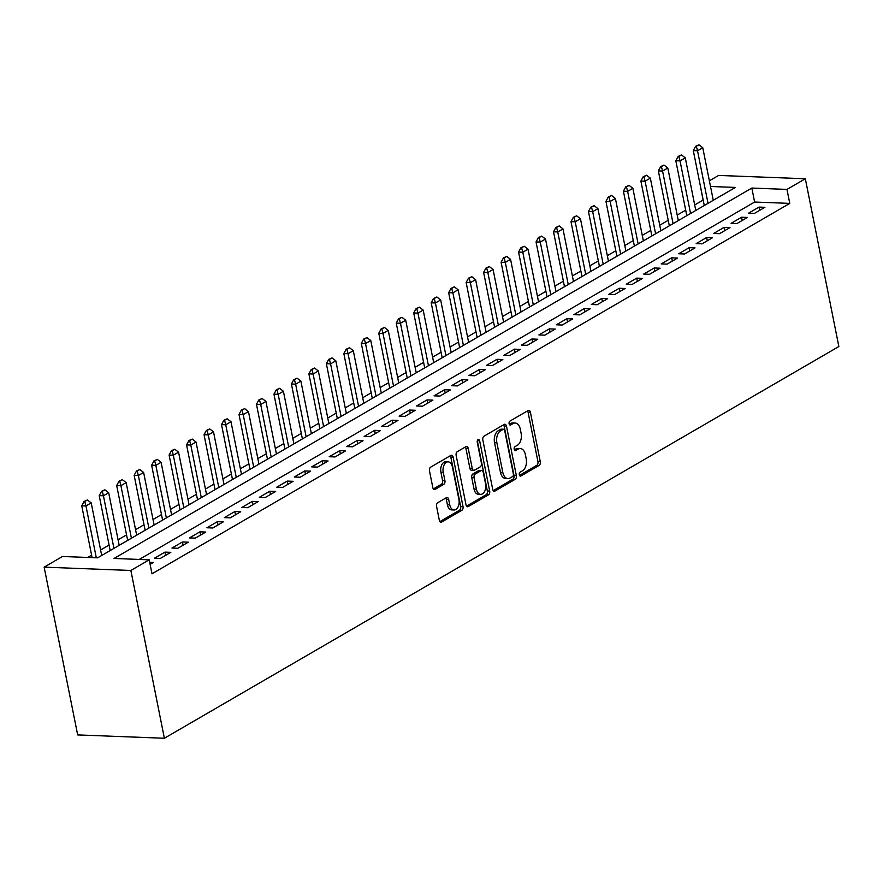 <?xml version="1.0" encoding="UTF-8"?>
<svg xmlns="http://www.w3.org/2000/svg" width="883" height="883" viewBox="0 0 883 883"><rect width="100%" height="100%" fill="white"/><g stroke="black" fill="none" stroke-linecap="round" stroke-linejoin="round"><path stroke-width="1.32" d="M519.303 474.778A2.042 1.258 92.2 0 0 520.429 476.125A2.042 1.258 92.2 0 0 520.893 476.003L539.116 465.429A2.925 1.799 92.2 0 0 540.286 461.688L530.407 412.273A2.925 1.799 92.2 0 0 528.807 410.352A2.925 1.799 92.2 0 0 528.144 410.529L509.921 421.114A2.042 1.258 92.2 0 0 509.105 423.73A2.042 1.258 92.2 0 0 510.231 425.076A2.042 1.258 92.2 0 0 510.694 424.955L513.045 423.586A9.349 5.751 92.2 0 1 515.164 423.023A9.349 5.751 92.2 0 1 520.297 429.182L521.113 433.299A9.349 5.751 92.2 0 1 517.383 445.264L515.021 446.643A2.042 1.258 92.2 0 0 514.204 449.259A2.042 1.258 92.2 0 0 515.33 450.606A2.042 1.258 92.2 0 0 515.793 450.485L518.155 449.116A9.349 5.751 92.2 0 1 520.264 448.553A9.349 5.751 92.2 0 1 525.396 454.712L526.213 458.829A9.349 5.751 92.2 0 1 522.482 470.794L520.12 472.162A2.042 1.258 92.2 0 0 519.303 474.778M437.747 502.703A2.925 1.799 92.2 0 0 436.577 506.445L439.348 520.308A2.925 1.799 92.2 0 0 440.948 522.228A2.925 1.799 92.2 0 0 441.61 522.052L461.853 510.297A2.925 1.799 92.2 0 0 463.012 506.555L453.145 457.151A2.925 1.799 92.2 0 0 451.544 455.231A2.925 1.799 92.2 0 0 450.882 455.407L430.639 467.162A2.925 1.799 92.2 0 0 429.48 470.904L432.825 487.637A2.925 1.799 92.2 0 0 434.425 489.568A2.925 1.799 92.2 0 0 435.087 489.392L443.752 484.359A2.925 1.799 92.2 0 0 444.911 480.617L443.255 472.317A7.815 4.812 92.2 0 1 448.145 461.842A7.815 4.812 92.2 0 1 452.427 466.986L458.928 499.513A7.815 4.812 92.2 0 1 454.039 509.988A7.815 4.812 92.2 0 1 449.756 504.844L448.674 499.425A2.925 1.799 92.2 0 0 447.063 497.493A2.925 1.799 92.2 0 0 446.412 497.67L437.747 502.703M149.205 559.822L130.861 570.473L164.381 738.254L838.85 346.533L805.329 178.752L786.974 189.415L751.83 188.057L114.05 558.464L149.205 559.822L151.997 573.795L789.766 203.388L786.974 189.415M492.692 489.325A2.925 1.799 92.2 0 0 494.292 491.246A2.925 1.799 92.2 0 0 494.955 491.069L515.186 479.314A2.925 1.799 92.2 0 0 516.356 475.584L506.489 426.169A2.925 1.799 92.2 0 0 504.877 424.248A2.925 1.799 92.2 0 0 504.226 424.425L483.983 436.18A2.925 1.799 92.2 0 0 482.813 439.922L492.692 489.325M488.52 494.811L468.277 506.566A2.925 1.799 92.2 0 1 467.626 506.743A2.925 1.799 92.2 0 1 466.014 504.811L456.147 455.407A2.925 1.799 92.2 0 1 457.317 451.666L465.97 446.632A2.925 1.799 92.2 0 1 466.632 446.467A2.925 1.799 92.2 0 1 468.233 448.387L472.239 468.42A2.925 1.799 92.2 0 0 473.84 470.341A2.925 1.799 92.2 0 0 474.502 470.175L480.253 466.831A2.925 1.799 92.2 0 0 481.423 463.089L477.25 442.228A2.042 1.258 92.2 0 1 478.531 439.491A2.042 1.258 92.2 0 1 479.646 440.838L489.69 491.069A2.925 1.799 92.2 0 1 488.52 494.811L486.18 494.723L466.566 506.114M754.435 213.399L764.921 207.306L759.06 207.086L748.574 213.167L754.435 213.399M736.963 223.542L747.448 217.45L741.588 217.229L731.102 223.322L736.963 223.542M719.49 233.686L729.976 227.604L724.115 227.373L713.63 233.465L719.49 233.686M702.018 243.84L712.504 237.748L706.643 237.527L696.157 243.62L702.018 243.84M684.546 253.984L695.02 247.902L689.17 247.67L678.685 253.763L684.546 253.984M667.073 264.138L677.548 258.046L671.698 257.825L661.212 263.907L667.073 264.138M649.59 274.282L660.076 268.2L654.226 267.968L643.74 274.061L649.59 274.282M632.118 284.436L642.603 278.344L636.742 278.123L626.268 284.205L632.118 284.436M614.645 294.58L625.131 288.487L619.27 288.266L608.795 294.359L614.645 294.58M597.173 304.723L607.659 298.642L601.798 298.41L591.312 304.503L597.173 304.723M579.701 314.878L590.186 308.785L584.325 308.564L573.84 314.657L579.701 314.878M562.228 325.021L572.714 318.94L566.853 318.708L556.367 324.801L562.228 325.021M544.756 335.176L555.241 329.083L549.381 328.862L538.895 334.944L544.756 335.176M527.283 345.319L537.769 339.238L531.908 339.006L521.423 345.098L527.283 345.319M509.811 355.474L520.297 349.381L514.436 349.16L503.95 355.242L509.811 355.474M492.339 365.617L502.824 359.524L496.963 359.304L486.478 365.396L492.339 365.617M474.866 375.761L485.352 369.679L479.491 369.447L469.005 375.54L474.866 375.761M457.394 385.915L467.869 379.822L462.019 379.602L451.533 385.694L457.394 385.915M439.922 396.059L450.396 389.977L444.546 389.745L434.061 395.838L439.922 396.059M422.438 406.213L432.924 400.12L427.074 399.9L416.588 405.981L422.438 406.213M404.966 416.357L415.451 410.275L409.591 410.043L399.116 416.136L404.966 416.357M387.494 426.511L397.979 420.418L392.118 420.198L381.644 426.279L387.494 426.511M370.021 436.655L380.507 430.562L374.646 430.341L364.16 436.434L370.021 436.655M352.549 446.798L363.034 440.716L357.174 440.485L346.688 446.577L352.549 446.798M335.076 456.952L345.562 450.86L339.701 450.639L329.216 456.732L335.076 456.952M317.604 467.096L328.09 461.014L322.229 460.783L311.743 466.875L317.604 467.096M300.132 477.25L310.617 471.158L304.756 470.937L294.271 477.019L300.132 477.25M282.659 487.394L293.145 481.312L287.284 481.08L276.798 487.173L282.659 487.394M265.187 497.548L275.673 491.456L269.812 491.235L259.326 497.317L265.187 497.548M247.715 507.692L258.2 501.599L252.339 501.378L241.854 507.471L247.715 507.692M230.242 517.835L240.717 511.754L234.867 511.522L224.381 517.615L230.242 517.835M212.77 527.99L223.244 521.897L217.395 521.676L206.909 527.769L212.77 527.99M195.286 538.133L205.772 532.052L199.922 531.82L189.437 537.913L195.286 538.133M177.814 548.288L188.3 542.195L182.439 541.974L171.964 548.056L177.814 548.288M160.342 558.431L170.827 552.339L164.966 552.118L154.492 558.211L160.342 558.431M789.766 203.388L754.623 202.041L139.26 559.436M149.713 562.35L153.355 562.493L150.121 564.369M703.188 200.066L694.689 204.922M685.705 210.143L677.217 215.077M668.221 220.297L659.744 225.22M650.749 230.441L642.272 235.375M633.277 240.595L624.8 245.518M615.804 250.739L607.327 255.662M598.332 260.893L589.855 265.816M580.859 271.037L572.383 275.96M563.387 281.18L554.91 286.114M545.915 291.335L537.438 296.258M528.442 301.478L519.966 306.412M510.97 311.633L502.482 316.555M493.498 321.776L485.01 326.699M476.025 331.931L467.537 336.853M458.553 342.074L450.065 346.997M441.07 352.218L432.593 357.151M423.597 362.372L415.12 367.295M406.125 372.516L397.648 377.449M388.652 382.67L380.176 387.593M371.18 392.814L362.703 397.736M353.708 402.968L345.231 407.891M336.235 413.112L327.759 418.034M318.763 423.255L310.286 428.189M301.291 433.41L292.814 438.332M283.818 443.553L275.33 448.487M266.346 453.707L257.858 458.63M248.874 463.851L240.386 468.774M231.401 474.005L222.913 478.928M213.918 484.149L205.441 489.072M196.445 494.292L187.969 499.226M178.973 504.447L170.496 509.37M161.501 514.59L153.024 519.524M144.028 524.745L135.552 529.668M126.556 534.888L118.079 539.811M109.084 545.043L100.607 549.966M91.611 555.186L87.704 557.46M710.506 186.479L735.418 187.428L97.649 557.835L62.494 556.489L44.15 567.151L77.671 734.921L164.381 738.254M703.067 200.066L700.374 186.015M709.369 180.794L718.619 175.43L805.329 178.752M44.15 567.151L130.861 570.473M754.623 202.041L751.83 188.057M759.06 207.086L759.711 210.331M741.588 217.229L742.239 220.474M724.115 227.373L724.766 230.629M706.643 237.527L707.294 240.772M689.17 247.67L689.822 250.927M671.698 257.825L672.338 261.07M654.226 267.968L654.866 271.224M636.742 278.123L637.394 281.368M619.27 288.266L619.921 291.511M601.798 298.41L602.449 301.666M584.325 308.564L584.976 311.809M566.853 318.708L567.504 321.964M549.381 328.862L550.032 332.107M531.908 339.006L532.559 342.262M514.436 349.16L515.087 352.405M496.963 359.304L497.615 362.549M479.491 369.447L480.142 372.703M462.019 379.602L462.67 382.847M444.546 389.745L445.187 393.001M427.074 399.9L427.714 403.145M409.591 410.043L410.242 413.299M392.118 420.198L392.769 423.443M374.646 430.341L375.297 433.586M357.174 440.485L357.825 443.741M339.701 450.639L340.352 453.884M322.229 460.783L322.88 464.039M304.756 470.937L305.408 474.182M287.284 481.08L287.935 484.337M269.812 491.235L270.463 494.48M252.339 501.378L252.991 504.623M234.867 511.522L235.518 514.778M217.395 521.676L218.035 524.921M199.922 531.82L200.562 535.076M182.439 541.974L183.09 545.219M164.966 552.118L165.618 555.374M520.264 448.553L517.924 448.465A9.349 5.751 92.2 0 0 515.804 449.017L518.155 449.116M514.392 449.844L515.804 449.017M515.164 423.023L512.824 422.935A9.349 5.751 92.2 0 0 510.705 423.498L513.045 423.586M509.292 424.315L510.705 423.498M519.502 475.363L536.776 465.33A2.925 1.799 92.2 0 0 537.935 461.588L528.067 412.184A2.925 1.799 92.2 0 0 527.526 410.893M493.233 490.617L512.846 479.226A2.925 1.799 92.2 0 0 514.016 475.484L504.138 426.081A2.925 1.799 92.2 0 0 503.597 424.789M512.537 476.577A2.042 1.258 92.2 0 0 513.354 473.95L504.69 430.584A2.042 1.258 92.2 0 0 503.564 429.237A2.042 1.258 92.2 0 0 503.1 429.359L500.617 430.805A9.349 5.751 92.2 0 0 496.886 442.78L502.802 472.416A9.349 5.751 92.2 0 0 507.935 478.575A9.349 5.751 92.2 0 0 510.054 478.012L512.537 476.577M501.676 429.304A2.042 1.258 92.2 0 0 501.224 429.149A2.042 1.258 92.2 0 0 500.76 429.27L503.1 429.359M507.935 478.575L505.595 478.487A9.349 5.751 92.2 0 1 500.462 472.328L494.535 442.692A9.349 5.751 92.2 0 1 498.277 430.716L500.76 429.27M473.84 470.341L471.5 470.253A2.925 1.799 92.2 0 1 469.899 468.332L465.893 448.299A2.925 1.799 92.2 0 0 465.352 446.997M479.646 440.838L477.306 440.749L487.339 490.981L489.69 491.069M476.401 489.215A7.815 4.812 92.2 0 0 480.683 494.359A7.815 4.812 92.2 0 0 485.573 483.884L483.277 472.427A2.925 1.799 92.2 0 0 481.676 470.507A2.925 1.799 92.2 0 0 481.014 470.672L475.275 474.016A2.925 1.799 92.2 0 0 474.105 477.758L476.401 489.215L474.05 489.127A7.815 4.812 92.2 0 0 478.343 494.27L480.683 494.359M481.676 470.507L479.337 470.418A2.925 1.799 92.2 0 0 478.674 470.584L481.014 470.672M474.05 489.127L471.765 477.67A2.925 1.799 92.2 0 1 472.924 473.928L478.674 470.584M486.18 494.723A2.925 1.799 92.2 0 0 487.339 490.981M454.039 509.988L451.699 509.899A7.815 4.812 92.2 0 1 447.405 504.756L446.323 499.325A2.925 1.799 92.2 0 0 445.783 498.034M448.145 461.842L445.794 461.754A7.815 4.812 92.2 0 0 440.915 472.228L443.255 472.317M433.365 488.939L441.401 484.27A2.925 1.799 92.2 0 0 442.571 480.529L440.915 472.228M439.889 521.599L459.502 510.208A2.925 1.799 92.2 0 0 460.672 506.467L450.805 457.063A2.925 1.799 92.2 0 0 450.253 455.771M713.265 200.298L702.758 147.715L697.515 150.761L708.023 203.344M696.345 146.302L698.972 144.779L695.638 146.269L696.345 146.302L697.515 150.761L693.298 150.596L704.281 205.518M702.758 147.715L698.972 144.779M695.638 146.269L693.298 150.596M695.793 210.441L685.285 157.869L680.042 160.905L690.55 213.487M678.872 156.446L681.499 154.922L678.166 156.423L678.872 156.446L680.042 160.905L675.826 160.75L686.797 215.673M685.285 157.869L681.499 154.922M678.166 156.423L675.826 160.75M678.321 220.595L667.813 168.013L662.57 171.059L673.078 223.642M661.4 166.589L664.016 165.066L660.694 166.567L661.4 166.589L662.57 171.059L658.354 170.894L669.325 225.816M667.813 168.013L664.016 165.066M660.694 166.567L658.354 170.894M660.848 230.739L650.341 178.156L645.098 181.203L655.605 233.785M643.928 176.743L646.544 175.22L643.221 176.71L643.928 176.743L645.098 181.203L640.881 181.048L651.853 235.96M650.341 178.156L646.544 175.22M643.221 176.71L640.881 181.048M643.376 240.893L632.868 188.311L627.625 191.357L638.133 243.929M626.455 186.887L629.071 185.364L625.749 186.865L626.455 186.887L627.625 191.357L623.409 191.192L634.38 246.114M632.868 188.311L629.071 185.364M625.749 186.865L623.409 191.192M625.904 251.037L615.396 198.454L610.153 201.501L620.661 254.083M608.983 197.041L611.599 195.518L608.277 197.008L608.983 197.041L610.153 201.501L605.937 201.335L616.908 256.258M615.396 198.454L611.599 195.518M608.277 197.008L605.937 201.335M608.431 261.191L597.923 208.609L592.681 211.655L603.188 264.227M591.511 207.185L594.127 205.662L590.804 207.163L591.511 207.185L592.681 211.655L588.464 211.49L599.436 266.412M597.923 208.609L594.127 205.662M590.804 207.163L588.464 211.49M590.959 271.335L580.451 218.752L575.208 221.799L585.716 274.381M574.038 217.339L576.654 215.816L573.332 217.306L574.038 217.339L575.208 221.799L570.992 221.633L581.963 276.556M580.451 218.752L576.654 215.816M573.332 217.306L570.992 221.633M573.486 281.478L562.979 228.907L557.736 231.942L568.244 284.525M556.566 227.483L559.182 225.96L555.86 227.461L556.566 227.483L557.736 231.942L553.52 231.787L564.491 286.71M562.979 228.907L559.182 225.96M555.86 227.461L553.52 231.787M556.014 291.633L545.506 239.05L540.264 242.097L550.771 294.679M539.083 237.626L541.709 236.103L538.387 237.604L539.083 237.626L540.264 242.097L536.047 241.931L547.019 296.854M545.506 239.05L541.709 236.103M538.387 237.604L536.047 241.931M538.542 301.776L528.034 249.194L522.791 252.24L533.299 304.823M521.61 247.781L524.237 246.258L520.915 247.748L521.61 247.781L522.791 252.24L518.575 252.085L529.546 306.997M528.034 249.194L524.237 246.258M520.915 247.748L518.575 252.085M521.058 311.931L510.562 259.348L505.319 262.394L515.827 314.966M504.138 257.924L506.765 256.401L503.442 257.902L504.138 257.924L505.319 262.394L501.091 262.229L512.074 317.152M510.562 259.348L506.765 256.401M503.442 257.902L501.091 262.229M503.586 322.074L493.078 269.492L487.846 272.538L498.343 325.121M486.665 268.079L489.292 266.556L485.97 268.046L486.665 268.079L487.846 272.538L483.619 272.372L494.601 327.295M493.078 269.492L489.292 266.556M485.97 268.046L483.619 272.372M486.114 332.229L475.606 279.646L470.363 282.692L480.871 335.264M469.193 278.222L471.82 276.699L468.487 278.2L469.193 278.222L470.363 282.692L466.147 282.527L477.129 337.449M475.606 279.646L471.82 276.699M468.487 278.2L466.147 282.527M468.641 342.372L458.134 289.79L452.891 292.836L463.398 345.419M451.721 288.377L454.348 286.854L451.014 288.344L451.721 288.377L452.891 292.836L448.674 292.67L459.646 347.593M458.134 289.79L454.348 286.854M451.014 288.344L448.674 292.67M451.169 352.516L440.661 299.944L435.418 302.979L445.926 355.562M434.248 298.52L436.864 296.997L433.542 298.498L434.248 298.52L435.418 302.979L431.202 302.825L442.173 357.747M440.661 299.944L436.864 296.997M433.542 298.498L431.202 302.825M433.696 362.67L423.189 310.088L417.946 313.134L428.454 365.717M416.776 308.664L419.392 307.141L416.07 308.642L416.776 308.664L417.946 313.134L413.73 312.968L424.701 367.891M423.189 310.088L419.392 307.141M416.07 308.642L413.73 312.968M416.224 372.814L405.716 320.231L400.474 323.277L410.981 375.86M399.304 318.818L401.92 317.295L398.597 318.785L399.304 318.818L400.474 323.277L396.257 323.123L407.229 378.034M405.716 320.231L401.92 317.295M398.597 318.785L396.257 323.123M398.752 382.968L388.244 330.385L383.001 333.432L393.509 386.003M381.831 328.962L384.447 327.438L381.125 328.94L381.831 328.962L383.001 333.432L378.785 333.266L389.756 388.189M388.244 330.385L384.447 327.438M381.125 328.94L378.785 333.266M381.279 393.112L370.772 340.529L365.529 343.575L376.037 396.158M364.359 339.116L366.975 337.593L363.653 339.083L364.359 339.116L365.529 343.575L361.313 343.41L372.284 398.332M370.772 340.529L366.975 337.593M363.653 339.083L361.313 343.41M363.807 403.266L353.299 350.683L348.057 353.73L358.564 406.301M346.887 349.26L349.502 347.736L346.18 349.238L346.887 349.26L348.057 353.73L343.84 353.564L354.811 408.487M353.299 350.683L349.502 347.736M346.18 349.238L343.84 353.564M346.335 413.41L335.827 360.827L330.584 363.873L341.092 416.456M329.414 359.414L332.03 357.891L328.708 359.381L329.414 359.414L330.584 363.873L326.368 363.708L337.339 418.63M335.827 360.827L332.03 357.891M328.708 359.381L326.368 363.708M328.862 423.553L318.355 370.981L313.112 374.017L323.62 426.599M311.931 369.558L314.558 368.034L311.235 369.536L311.931 369.558L313.112 374.017L308.895 373.862L319.867 428.785M318.355 370.981L314.558 368.034M311.235 369.536L308.895 373.862M311.39 433.708L300.882 381.125L295.639 384.171L306.147 436.754M294.458 379.701L297.085 378.178L293.763 379.679L294.458 379.701L295.639 384.171L291.423 384.006L302.394 438.928M300.882 381.125L297.085 378.178M293.763 379.679L291.423 384.006M293.907 443.851L283.41 391.268L278.167 394.315L288.675 446.897M276.986 389.856L279.613 388.332L276.291 389.822L276.986 389.856L278.167 394.315L273.94 394.16L284.922 449.072M283.41 391.268L279.613 388.332M276.291 389.822L273.94 394.16M276.434 454.005L265.926 401.423L260.695 404.469L271.191 457.041M259.514 399.999L262.141 398.476L258.818 399.977L259.514 399.999L260.695 404.469L256.467 404.304L267.45 459.226M265.926 401.423L262.141 398.476M258.818 399.977L256.467 404.304M258.962 464.149L248.454 411.566L243.211 414.613L253.719 467.195M242.041 410.154L244.668 408.63L241.335 410.12L242.041 410.154L243.211 414.613L238.995 414.447L249.977 469.37M248.454 411.566L244.668 408.63M241.335 410.12L238.995 414.447M241.489 474.303L230.982 421.721L225.739 424.767L236.247 477.339M224.569 420.297L227.196 418.774L223.863 420.275L224.569 420.297L225.739 424.767L221.523 424.602L232.494 479.524M230.982 421.721L227.196 418.774M223.863 420.275L221.523 424.602M224.017 484.447L213.509 431.864L208.267 434.911L218.774 487.493M207.097 430.451L209.713 428.928L206.39 430.418L207.097 430.451L208.267 434.911L204.05 434.745L215.022 489.668M213.509 431.864L209.713 428.928M206.39 430.418L204.05 434.745M206.545 494.59L196.037 442.019L190.794 445.054L201.302 497.637M189.624 440.595L192.24 439.072L188.918 440.562L189.624 440.595L190.794 445.054L186.578 444.9L197.549 499.822M196.037 442.019L192.24 439.072M188.918 440.562L186.578 444.9M189.072 504.745L178.565 452.162L173.322 455.209L183.83 507.791M172.152 450.738L174.768 449.215L171.445 450.716L172.152 450.738L173.322 455.209L169.106 455.043L180.077 509.966M178.565 452.162L174.768 449.215M171.445 450.716L169.106 455.043M171.6 514.888L161.092 462.306L155.849 465.352L166.357 517.935M154.68 460.893L157.295 459.37L153.973 460.86L154.68 460.893L155.849 465.352L151.633 465.198L162.604 520.109M161.092 462.306L157.295 459.37M153.973 460.86L151.633 465.198M154.128 525.043L143.62 472.46L138.377 475.507L148.885 528.078M137.207 471.036L139.823 469.513L136.501 471.014L137.207 471.036L138.377 475.507L134.161 475.341L145.132 530.264M143.62 472.46L139.823 469.513M136.501 471.014L134.161 475.341M136.655 535.186L126.148 482.604L120.905 485.65L131.412 538.233M119.735 481.191L122.351 479.668L119.028 481.158L119.735 481.191L120.905 485.65L116.688 485.484L127.66 540.407M126.148 482.604L122.351 479.668M119.028 481.158L116.688 485.484M119.183 545.341L108.675 492.758L103.432 495.793L113.94 548.376M102.262 491.334L104.878 489.811L101.556 491.312L102.262 491.334L103.432 495.793L99.216 495.639L110.187 550.562M108.675 492.758L104.878 489.811M101.556 491.312L99.216 495.639M101.711 555.484L91.203 502.902L85.96 505.948L96.313 557.791M84.779 501.489L87.406 499.966L84.084 501.456L84.779 501.489L85.96 505.948L81.744 505.782L92.097 557.626M91.203 502.902L87.406 499.966M84.084 501.456L81.744 505.782M519.977 475.97L520.893 476.003M509.778 424.922L510.694 424.955M514.877 450.451L515.793 450.485M528.067 412.184L530.407 412.273M537.935 461.588L540.286 461.688M536.776 465.33L539.116 465.429M504.138 426.081L506.489 426.169M514.016 475.484L516.356 475.584M512.846 479.226L515.186 479.314M493.641 491.025L494.955 491.069M498.277 430.716L500.617 430.805M494.535 442.692L496.886 442.78M500.462 472.328L502.802 472.416M466.975 506.511L468.277 506.566M465.893 448.299L468.233 448.387M469.899 468.332L472.239 468.42M472.924 473.928L475.275 474.016M471.765 477.67L474.105 477.758M446.323 499.325L448.674 499.425M447.405 504.756L449.756 504.844M442.571 480.529L444.911 480.617M441.401 484.27L443.752 484.359M433.785 489.337L435.087 489.392M450.805 457.063L453.145 457.151M460.672 506.467L463.012 506.555M459.502 510.208L461.853 510.297M440.308 522.008L441.61 522.052M501.224 429.149L503.564 429.237"/></g></svg>

